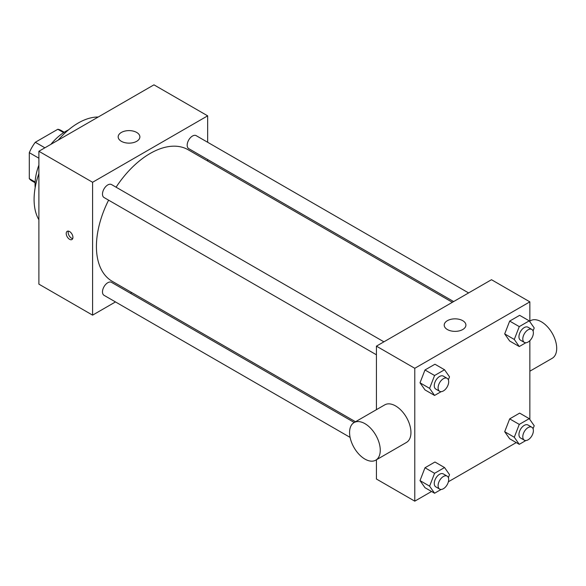 <?xml version="1.0" encoding="UTF-8"?>
<svg xmlns="http://www.w3.org/2000/svg" width="586" height="586" viewBox="0 0 586 586"><rect width="100%" height="100%" fill="white"/><g stroke="black" fill="none" stroke-linecap="round" stroke-linejoin="round"><path stroke-width="0.88" d="M44.895 147.804L35.307 142.266L57.816 129.272A29.139 16.826 120 0 1 61.127 130.466L64.233 132.253M35.123 182.026L29.3 178.664A29.139 16.826 120 0 0 31.988 180.935L35.094 182.729M29.3 178.664L29.3 152.675A29.139 16.826 120 0 1 35.307 142.266M38.888 158.205L29.3 152.675M63.64 132.634L57.816 129.272M35.175 187.601A43.393 25.052 -60 0 1 38.888 165.12M50.887 144.346A43.393 25.052 -60 0 1 68.489 129.894M38.888 219.765A62.38 36.017 -60 0 1 38.888 173.573M58.204 140.12A62.38 36.017 -60 0 1 98.206 117.024M115.479 301.929L92.588 315.143L38.888 284.144L38.888 151.269L153.957 84.838L207.656 115.838L207.656 142.273M131.718 292.553L130.451 293.286M376.424 354.794L104.037 197.526A7.486 4.322 -60 0 1 104.037 188.882A7.486 4.322 -60 0 1 111.523 184.561L383.911 341.828M350.098 437.383L104.037 295.322A7.486 4.322 -60 0 1 104.037 286.679A7.486 4.322 -60 0 1 111.523 282.357L354.237 422.484M207.656 159.56L207.656 161.018M92.588 315.143L92.588 182.275L207.656 115.838M453.63 301.57L188.729 148.632A7.486 4.322 -60 0 1 188.729 139.988A7.486 4.322 -60 0 1 196.207 135.666L468.602 292.927M355.497 421.752L112.153 281.258A75.938 43.847 -60 0 1 108.593 200.163M116.079 187.198A75.938 43.847 -60 0 1 188.091 149.723L452.37 302.303M69.573 239.3A4.747 2.74 60 0 1 66.474 235.118A4.747 2.74 60 0 1 67.2 231.316A4.747 2.74 60 0 1 71.946 234.056A4.747 2.74 60 0 1 71.946 239.535A4.747 2.74 60 0 1 69.573 239.3M92.588 182.275L38.888 151.269M136.699 132.451A10.848 6.263 180 0 1 139.878 136.875A10.848 6.263 180 0 1 129.03 143.138A10.848 6.263 180 0 1 118.174 136.875A10.848 6.263 180 0 1 124.877 131.088A10.848 6.263 180 0 1 136.699 132.451M68.372 231.111A4.747 2.74 -120 0 0 71.507 238.18A4.747 2.74 -120 0 0 72.708 238.619M431.545 491.486L414.778 501.162L376.424 479.018L376.424 459.783M376.424 409.673L376.424 346.15L491.493 279.712L529.854 301.856L529.854 321.736M516.237 442.584L448.385 481.758M509.681 341.008L504.693 333.917L509.681 321.077L519.643 315.327L509.681 321.077L504.693 333.917L509.681 341.008L519.269 346.546L514.288 339.455L519.269 326.614L529.231 320.857L534.212 327.948L533.055 330.944M424.989 487.698L420.008 480.608L424.989 467.767L434.951 462.01L424.989 467.767L420.008 480.608L424.989 487.698L434.578 493.229L429.597 486.146L434.578 473.305L444.54 467.547L449.528 474.638L448.363 477.627M529.854 340.656L529.854 419.532M414.778 501.162L414.778 368.294L529.854 301.856M509.681 438.797L504.693 431.714L509.681 418.873L519.643 413.115L509.681 418.873L504.693 431.714L509.681 438.797L519.269 444.335L514.288 437.251L519.269 424.403L529.231 418.653L534.212 425.744L533.055 428.732M424.989 389.902L420.008 382.812L424.989 369.971L434.951 364.221L424.989 369.971L420.008 382.812L424.989 389.902L434.578 395.44L429.597 388.35L434.578 375.509L444.54 369.759L449.528 376.842L448.363 379.838M414.778 368.294L376.424 346.15M447.382 329.537A10.848 6.263 180 0 1 444.21 325.105A10.848 6.263 180 0 1 455.058 318.843A10.848 6.263 180 0 1 465.907 325.105A10.848 6.263 180 0 1 459.204 330.892A10.848 6.263 180 0 1 447.382 329.537M354.069 422.579L384.753 404.867A21.697 12.526 60 0 1 401.476 410.676A21.697 12.526 60 0 1 410.947 432.512A21.697 12.526 60 0 1 406.45 442.445L375.765 460.164A21.697 12.526 60 0 1 354.069 447.631A21.697 12.526 60 0 1 354.069 422.579A21.697 12.526 60 0 1 370.791 428.395A21.697 12.526 60 0 1 380.263 450.231A21.697 12.526 60 0 1 375.765 460.164M529.854 371.202L552.21 358.295A21.697 12.526 -120 0 0 552.21 333.244A21.697 12.526 -120 0 0 530.506 320.71L529.854 321.091M441.155 391.646L434.578 395.44M447.14 378.329L443.302 376.117A7.486 4.322 120 0 0 437.537 378.117A7.486 4.322 120 0 0 434.27 385.654A7.486 4.322 120 0 0 435.816 389.082L439.654 391.294A7.486 4.322 120 0 0 447.14 386.972A7.486 4.322 120 0 0 447.14 378.329A7.486 4.322 120 0 0 441.368 380.336A7.486 4.322 120 0 0 438.101 387.866A7.486 4.322 120 0 0 439.654 391.294M429.597 388.35L420.008 382.812M434.578 375.509L424.989 369.971M444.54 369.759L434.951 364.221M525.847 342.744L519.269 346.546M531.832 329.435L527.993 327.215A7.486 4.322 120 0 0 522.221 329.222A7.486 4.322 120 0 0 518.954 336.76A7.486 4.322 120 0 0 520.507 340.188L524.345 342.4A7.486 4.322 120 0 0 531.832 338.078A7.486 4.322 120 0 0 531.832 329.435A7.486 4.322 120 0 0 526.06 331.442A7.486 4.322 120 0 0 522.793 338.972A7.486 4.322 120 0 0 524.345 342.4M514.288 339.455L504.693 333.917M519.269 326.614L509.681 321.077M529.231 320.857L519.643 315.327M441.155 489.435L434.578 493.229M447.14 476.125L443.302 473.906A7.486 4.322 120 0 0 437.537 475.913A7.486 4.322 120 0 0 434.27 483.45A7.486 4.322 120 0 0 435.816 486.871L439.654 489.09A7.486 4.322 120 0 0 447.14 484.769A7.486 4.322 120 0 0 447.14 476.125A7.486 4.322 120 0 0 441.368 478.125A7.486 4.322 120 0 0 438.101 485.662A7.486 4.322 120 0 0 439.654 489.09M429.597 486.146L420.008 480.608M434.578 473.305L424.989 467.767M444.54 467.547L434.951 462.01M525.847 440.54L519.269 444.335M531.832 427.223L527.993 425.011A7.486 4.322 120 0 0 522.221 427.018A7.486 4.322 120 0 0 518.954 434.548A7.486 4.322 120 0 0 520.507 437.976L524.345 440.189A7.486 4.322 120 0 0 531.832 435.867A7.486 4.322 120 0 0 531.832 427.223A7.486 4.322 120 0 0 526.06 429.23A7.486 4.322 120 0 0 522.793 436.768A7.486 4.322 120 0 0 524.345 440.189M514.288 437.251L504.693 431.714M519.269 424.403L509.681 418.873M529.231 418.653L519.643 413.115"/></g></svg>
